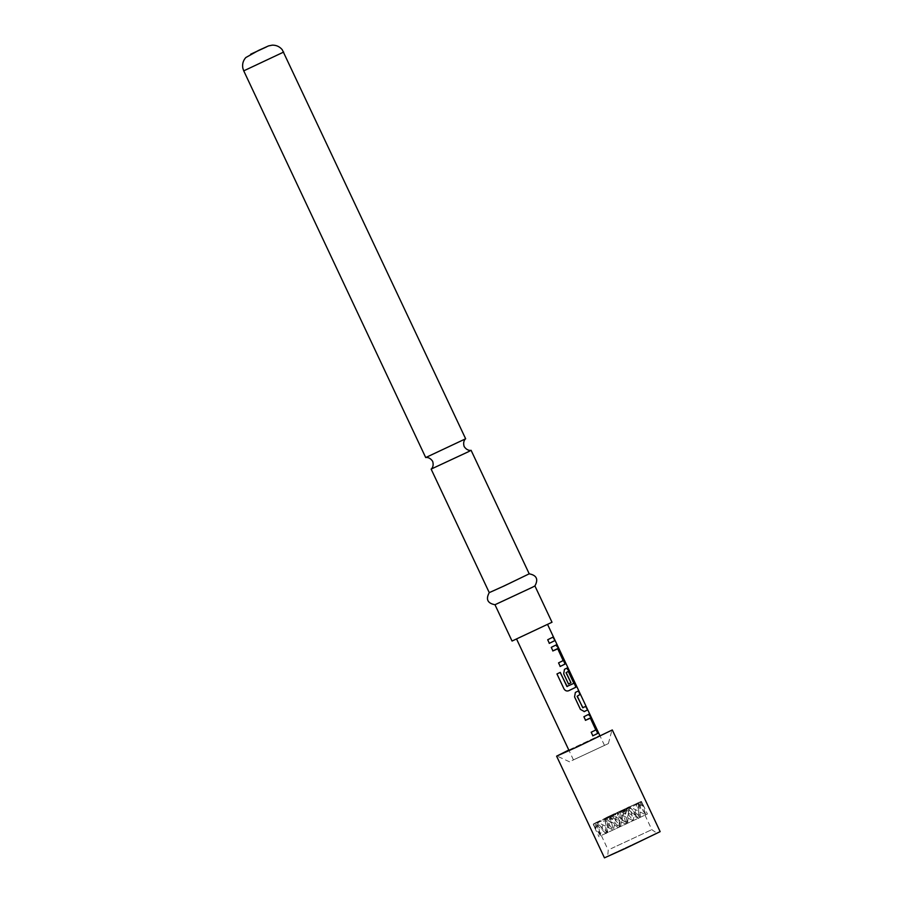 <?xml version="1.0" encoding="UTF-8"?>
<svg xmlns="http://www.w3.org/2000/svg" width="903" height="903" viewBox="0 0 903 903"><rect width="100%" height="100%" fill="white"/><g stroke="black" fill="none" stroke-linecap="round" stroke-linejoin="round"><path stroke-width="0.68" stroke-dasharray="4.51 3.39" d="M553.674 638.861C555.368 641.548 555.559 641.48 554.25 638.658C552.884 635.814 552.692 635.881 553.674 638.861M554.25 638.658L554.013 638.771C552.647 635.926 552.455 635.994 553.437 638.974C555.131 641.661 555.311 641.593 554.013 638.771L554.916 640.995L554.724 639.64M471.073 450.304L431.149 469.086M489.257 592.628L529.214 573.823M494.957 604.728L534.915 585.934M512.046 641.051L552.004 622.246M425.708 457.561L465.655 438.756M568.811 750.043L599.806 735.46L568.8 750.032M572.062 760.518L608.396 743.575L572.062 760.518M611.004 848.673L651.819 829.643L611.004 848.673M604.175 834.146L644.979 815.127L604.175 834.146M610.846 854.644L656.887 833.176L610.846 854.644M604.457 857.85L660.149 831.64M596.488 822.915L607.448 816.989L641.243 801.412L641.694 801.841L638.737 803.422L620.361 812.282L595.19 823.875L593.248 824.1L596.115 822.498L607.516 832.103L607.358 817.621M602.053 835.117L647.406 813.987L602.053 835.117M575.471 758.938L604.491 745.415L575.471 758.938M518.503 637.879L547.523 624.357L518.503 637.879M553.787 637.676L552.85 636.604L554.013 638.771M593.429 824.597L600.585 835.896L597.459 822.159L613.272 830.038L610.146 816.301L617.246 812.756L613.272 830.038L604.558 818.603L624.345 809.201L620.384 826.493L617.246 812.756L633.071 820.635L624.345 809.201L637.033 803.354L633.071 820.635L629.933 806.898L625.96 824.191L617.246 812.756L639.392 802.169M595.1 823.333L610.146 816.301L606.173 833.593L597.459 822.159L604.558 818.603L620.384 826.493L611.658 815.048L624.345 809.201L640.171 817.091L637.033 803.354L642.168 805.905L641.423 801.909M605.416 818.671L622.833 810.454L618.86 827.746L610.146 816.301L625.96 824.191L622.833 810.454L629.933 806.898L645.758 814.788L638.737 803.422M606.951 831.979L607.685 832.34L604.558 818.603L611.658 815.048L607.516 832.103M600.269 835.726L596.206 823.051M596.115 822.498L604.558 818.603L600.179 835.365M627.303 822.701L627.664 822.136L627.483 822.938L614.593 814.19M607.448 816.989L611.658 815.048L627.483 822.938L624.345 809.201L629.075 806.83M641.514 801.875L645.611 814.156M645.837 814.438L637.033 803.354L641.243 801.412M638.466 803.557L638.59 818.062L627.585 808.84M626.953 809.156L625.666 814.167L622.833 810.454L638.647 818.344L629.933 806.898L638.376 803.004M595.19 823.875L596.172 827.769L593.531 824.563M593.248 824.1L597.459 822.159L596.172 827.769M608.001 817.317L612.674 819.506L611.658 815.048L614.017 813.874M612.674 819.506L613.893 814.517M627.664 822.136L629.052 807.429M629.549 807.203L639.764 816.56M640.25 816.73L639.471 802.711M639.764 802.598L642.168 805.905M620.474 811.628L627.043 808.512M625.666 814.167L621.05 811.955M620.361 812.282L618.803 827.464M618.126 827.374L605.89 819.044M605.405 819.269L606.026 832.961M605.857 833.435L595.472 823.75M549.216 643.387L547.545 639.821L553.279 636.976M552.783 650.973L551.112 647.417L556.045 644.99M560.221 666.425L558.404 662.937L562.93 660.432L557.749 648.828M568.63 690.75L568.529 690.795C566.644 691.45 565.109 690.818 563.935 688.921L556.891 673.988L560.255 672.385M568.337 684.056L563.54 673.852L564.285 669.405L566.915 668.096M567.084 686.652L573.642 683.436L568.427 671.55M584.32 711.553L580.279 709.442L574.421 696.981L575.358 692.454M582.762 707.941L585.686 706.473M575.166 692.533L578.597 690.806M585.404 720.346L583.744 716.79L588.677 714.352M592.718 735.866L591.047 732.31L595.562 729.793L590.381 718.19M243.742 70.852L283.689 52.058M608.396 743.575L611.952 730.121M644.979 815.127L651.819 829.654L656.887 833.176M643.354 806.368L641.694 801.841L647.406 813.987M573.495 759.999L569.104 750.664M604.491 745.415L600.089 736.069M595.63 828.706L593.26 824.631L598.971 836.776M601.398 835.636L608.227 850.163L607.719 856.315M569.59 761.839L556.959 756.003M554.476 639.764L553.55 637.789"/><path stroke-width="1.35" d="M600.089 736.069L547.602 624.526M468.544 451.669L471.073 450.304C471.705 450.236 467.528 451.59 464.142 446.522C462.392 440.687 466.106 438.327 465.643 438.779L425.708 457.561C425.087 457.629 429.275 456.263 432.661 461.343C434.411 467.178 430.697 469.537 431.149 469.086L468.544 451.669M471.095 450.304L529.214 573.823L504.258 585.889L489.257 592.628L431.137 469.108M532.364 587.289L494.979 604.728L512.046 641.051L552.004 622.246L534.915 585.934L532.364 587.289M568.8 750.032L556.609 756.161L577.514 746.77L612.302 729.951L577.751 746.657L556.959 756.003L568.811 750.043M612.302 729.951L660.149 831.64L625.361 848.459L604.457 857.85L556.609 756.161M596.623 733.958L592.876 735.798L591.194 732.243L595.811 729.963L590.381 718.19L585.562 720.278L583.902 716.722L588.677 714.352L591.036 717.242L596.894 729.68L597.662 733.439L596.623 733.958M585.754 710.853L584.343 711.553L580.426 709.374L574.579 696.913L575.358 692.454L578.597 690.806L580.279 694.362L577.288 696.179L582.706 707.681L585.912 706.338L587.582 709.893L585.754 710.853M574.872 687.725L568.642 690.75C566.734 691.382 565.188 690.772 564.003 688.899L556.959 673.954L560.255 672.385L566.892 686.461L573.868 683.334L568.235 671.347L566.226 672.656L570.978 682.77L568.495 683.989L563.686 673.785L564.477 669.315L566.915 668.096L569.274 670.985L575.143 683.447L575.9 687.194L574.872 687.725M563.991 664.597L560.232 666.437L558.551 662.87L563.179 660.601L557.749 648.828L552.941 650.905L551.259 647.349L556.045 644.99L558.404 647.88L564.262 660.33L565.03 664.077L563.991 664.597M553.11 641.48L549.363 643.32L547.703 639.753L553.279 636.976L554.95 640.532L553.11 641.48M283.689 52.058L243.742 70.852L242.851 68.222C242.106 64.203 243.076 60.659 245.763 57.578L258.518 50.444L268.53 45.906L272.288 45.15C276.329 45.082 279.648 46.595 282.233 49.71L465.643 438.779M553.031 637.089L554.95 640.532M554.713 640.645L549.216 643.387M555.819 645.092L558.404 647.88M552.783 650.973L557.546 648.636M558.167 647.993L565.03 664.077M564.793 664.179L560.074 666.504M560.142 672.43L567.208 686.596M566.689 668.209L569.037 671.098L575.9 687.194M575.674 687.307L568.529 690.795M568.235 671.347L566.034 672.746L570.978 682.77M570.786 682.86L568.337 684.056M585.675 706.451L587.582 709.893M587.345 710.006L584.151 711.632M578.36 690.919L580.031 694.475L577.096 696.269L582.954 707.85M588.451 714.465L591.036 717.242M585.404 720.346L590.178 717.998M590.799 717.354L597.662 733.439M597.425 733.541L592.718 735.866M266.509 46.911L250.662 54.214L266.509 46.911M489.268 592.605C485.611 599.265 487.518 603.306 494.979 604.728M243.742 70.852L425.708 457.561M569.104 750.664L516.606 639.11M529.192 573.823C536.664 575.245 538.56 579.286 534.903 585.945"/></g></svg>
